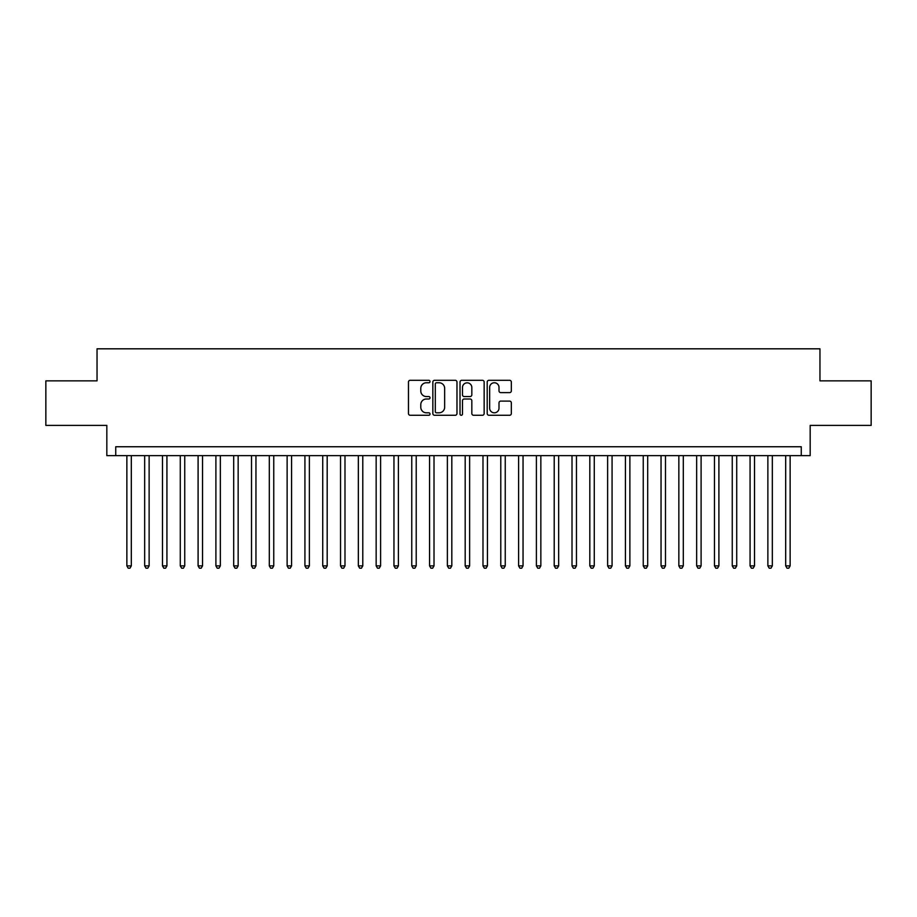<?xml version="1.0" encoding="UTF-8"?>
<svg xmlns="http://www.w3.org/2000/svg" width="917" height="917" viewBox="0 0 917 917"><rect width="100%" height="100%" fill="white"/><g stroke="black" fill="none" stroke-linecap="round" stroke-linejoin="round"><path stroke-width="1.38" d="M430.016 381.529A1.226 1.226 0 0 0 428.789 380.303L410.22 380.303A1.742 1.742 0 0 0 408.466 382.057L408.466 413.51A1.742 1.742 0 0 0 410.22 415.263L428.789 415.263A1.226 1.226 0 0 0 430.016 414.037A1.226 1.226 0 0 0 428.789 412.81L426.382 412.81A5.594 5.594 0 0 1 420.788 407.217L420.788 404.603A5.594 5.594 0 0 1 426.382 399.01L428.789 399.01A1.226 1.226 0 0 0 430.016 397.783A1.226 1.226 0 0 0 428.789 396.557L426.382 396.557A5.594 5.594 0 0 1 420.788 390.963L420.788 388.35A5.594 5.594 0 0 1 426.382 382.756L428.789 382.756A1.226 1.226 0 0 0 430.016 381.529M509.577 392.625A1.742 1.742 0 0 0 511.331 390.883L511.331 382.057A1.742 1.742 0 0 0 509.577 380.303L488.956 380.303A1.742 1.742 0 0 0 487.202 382.057L487.202 413.51A1.742 1.742 0 0 0 488.956 415.263L509.577 415.263A1.742 1.742 0 0 0 511.331 413.51L511.331 402.85A1.742 1.742 0 0 0 509.577 401.107L500.751 401.107A1.742 1.742 0 0 0 499.008 402.85L499.008 408.134A4.677 4.677 0 0 1 494.332 412.81A4.677 4.677 0 0 1 489.655 408.134L489.655 387.421A4.677 4.677 0 0 1 494.332 382.756A4.677 4.677 0 0 1 499.008 387.421L499.008 390.883A1.742 1.742 0 0 0 500.751 392.625L509.577 392.625M801.263 455.646L810.169 455.646L810.169 425.385L871.15 425.385L871.15 380.864L819.958 380.864L819.958 348.815L97.042 348.815L97.042 380.864L45.85 380.864L45.85 425.385L106.831 425.385L106.831 455.646L801.263 455.646L801.263 446.751L115.737 446.751L115.737 455.646M456.975 382.057A1.742 1.742 0 0 0 455.222 380.303L434.601 380.303A1.742 1.742 0 0 0 432.847 382.057L432.847 413.51A1.742 1.742 0 0 0 434.601 415.263L455.222 415.263A1.742 1.742 0 0 0 456.975 413.51L456.975 382.057M461.778 380.303L482.399 380.303A1.742 1.742 0 0 1 484.153 382.057L484.153 413.51A1.742 1.742 0 0 1 482.399 415.263L473.573 415.263A1.742 1.742 0 0 1 471.831 413.51L471.831 400.752A1.742 1.742 0 0 0 470.077 399.01L464.22 399.01A1.742 1.742 0 0 0 462.477 400.752L462.477 414.037A1.226 1.226 0 0 1 461.251 415.263A1.226 1.226 0 0 1 460.025 414.037L460.025 382.057A1.742 1.742 0 0 1 461.778 380.303M436.526 382.756A1.226 1.226 0 0 0 435.3 383.971L435.3 411.584A1.226 1.226 0 0 0 436.526 412.81L439.06 412.81A5.594 5.594 0 0 0 444.653 407.217L444.653 388.35A5.594 5.594 0 0 0 439.06 382.756L436.526 382.756M471.831 387.513A4.677 4.677 0 0 0 467.154 382.836A4.677 4.677 0 0 0 462.477 387.513L462.477 394.814A1.742 1.742 0 0 0 464.22 396.557L470.077 396.557A1.742 1.742 0 0 0 471.831 394.814L471.831 387.513M126.867 455.646L126.867 565.869L131.314 565.869L131.314 455.646M131.314 565.869L129.985 568.185L128.197 568.185L126.867 565.869M144.668 455.646L144.668 565.869L149.127 565.869L149.127 455.646M149.127 565.869L147.786 568.185L146.009 568.185L144.668 565.869M162.481 455.646L162.481 565.869L166.928 565.869L166.928 455.646M166.928 565.869L165.599 568.185L163.811 568.185L162.481 565.869M180.282 455.646L180.282 565.869L184.741 565.869L184.741 455.646M184.741 565.869L183.4 568.185L181.623 568.185L180.282 565.869M198.095 455.646L198.095 565.869L202.542 565.869L202.542 455.646M202.542 565.869L201.201 568.185L199.425 568.185L198.095 565.869M215.896 455.646L215.896 565.869L220.344 565.869L220.344 455.646M220.344 565.869L219.014 568.185L217.226 568.185L215.896 565.869M233.697 455.646L233.697 565.869L238.156 565.869L238.156 455.646M238.156 565.869L236.815 568.185L235.039 568.185L233.697 565.869M251.51 455.646L251.51 565.869L255.958 565.869L255.958 455.646M255.958 565.869L254.628 568.185L252.84 568.185L251.51 565.869M269.311 455.646L269.311 565.869L273.759 565.869L273.759 455.646M273.759 565.869L272.429 568.185L270.653 568.185L269.311 565.869M287.124 455.646L287.124 565.869L291.572 565.869L291.572 455.646M291.572 565.869L290.231 568.185L288.454 568.185L287.124 565.869M304.925 455.646L304.925 565.869L309.373 565.869L309.373 455.646M309.373 565.869L308.043 568.185L306.255 568.185L304.925 565.869M322.727 455.646L322.727 565.869L327.186 565.869L327.186 455.646M327.186 565.869L325.844 568.185L324.068 568.185L322.727 565.869M340.539 455.646L340.539 565.869L344.987 565.869L344.987 455.646M344.987 565.869L343.657 568.185L341.869 568.185L340.539 565.869M358.341 455.646L358.341 565.869L362.788 565.869L362.788 455.646M362.788 565.869L361.458 568.185L359.682 568.185L358.341 565.869M376.153 455.646L376.153 565.869L380.601 565.869L380.601 455.646M380.601 565.869L379.26 568.185L377.483 568.185L376.153 565.869M393.955 455.646L393.955 565.869L398.402 565.869L398.402 455.646M398.402 565.869L397.072 568.185L395.284 568.185L393.955 565.869M411.756 455.646L411.756 565.869L416.215 565.869L416.215 455.646M416.215 565.869L414.874 568.185L413.097 568.185L411.756 565.869M429.569 455.646L429.569 565.869L434.016 565.869L434.016 455.646M434.016 565.869L432.686 568.185L430.898 568.185L429.569 565.869M447.37 455.646L447.37 565.869L451.817 565.869L451.817 455.646M451.817 565.869L450.488 568.185L448.711 568.185L447.37 565.869M465.183 455.646L465.183 565.869L469.63 565.869L469.63 455.646M469.63 565.869L468.289 568.185L466.512 568.185L465.183 565.869M482.984 455.646L482.984 565.869L487.431 565.869L487.431 455.646M487.431 565.869L486.102 568.185L484.314 568.185L482.984 565.869M500.785 455.646L500.785 565.869L505.244 565.869L505.244 455.646M505.244 565.869L503.903 568.185L502.126 568.185L500.785 565.869M518.598 455.646L518.598 565.869L523.045 565.869L523.045 455.646M523.045 565.869L521.716 568.185L519.928 568.185L518.598 565.869M536.399 455.646L536.399 565.869L540.847 565.869L540.847 455.646M540.847 565.869L539.517 568.185L537.74 568.185L536.399 565.869M554.212 455.646L554.212 565.869L558.659 565.869L558.659 455.646M558.659 565.869L557.318 568.185L555.542 568.185L554.212 565.869M572.013 455.646L572.013 565.869L576.461 565.869L576.461 455.646M576.461 565.869L575.131 568.185L573.343 568.185L572.013 565.869M589.814 455.646L589.814 565.869L594.273 565.869L594.273 455.646M594.273 565.869L592.932 568.185L591.156 568.185L589.814 565.869M607.627 455.646L607.627 565.869L612.075 565.869L612.075 455.646M612.075 565.869L610.745 568.185L608.957 568.185L607.627 565.869M625.428 455.646L625.428 565.869L629.876 565.869L629.876 455.646M629.876 565.869L628.546 568.185L626.769 568.185L625.428 565.869M643.241 455.646L643.241 565.869L647.689 565.869L647.689 455.646M647.689 565.869L646.347 568.185L644.571 568.185L643.241 565.869M661.042 455.646L661.042 565.869L665.49 565.869L665.49 455.646M665.49 565.869L664.16 568.185L662.372 568.185L661.042 565.869M678.844 455.646L678.844 565.869L683.303 565.869L683.303 455.646M683.303 565.869L681.961 568.185L680.185 568.185L678.844 565.869M696.656 455.646L696.656 565.869L701.104 565.869L701.104 455.646M701.104 565.869L699.774 568.185L697.986 568.185L696.656 565.869M714.458 455.646L714.458 565.869L718.905 565.869L718.905 455.646M718.905 565.869L717.575 568.185L715.799 568.185L714.458 565.869M732.259 455.646L732.259 565.869L736.718 565.869L736.718 455.646M736.718 565.869L735.377 568.185L733.6 568.185L732.259 565.869M750.072 455.646L750.072 565.869L754.519 565.869L754.519 455.646M754.519 565.869L753.189 568.185L751.401 568.185L750.072 565.869M767.873 455.646L767.873 565.869L772.332 565.869L772.332 455.646M772.332 565.869L770.991 568.185L769.214 568.185L767.873 565.869M785.686 455.646L785.686 565.869L790.133 565.869L790.133 455.646M790.133 565.869L788.803 568.185L787.015 568.185L785.686 565.869"/></g></svg>

